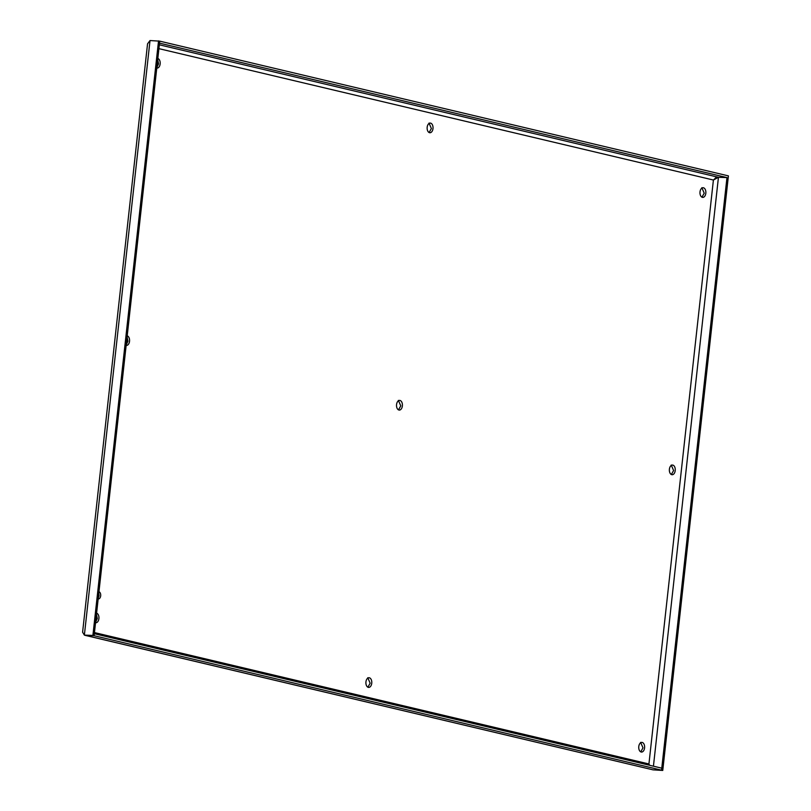 <?xml version="1.0" encoding="UTF-8"?>
<svg xmlns="http://www.w3.org/2000/svg" width="811" height="811" viewBox="0 0 811 811"><rect width="100%" height="100%" fill="white"/><g stroke="black" fill="none" stroke-linecap="round" stroke-linejoin="round"><path stroke-width="1.22" d="M157.709 59.639L158.54 63.897L156.837 67.556M96.479 614.302L97.31 618.56L95.597 622.219M640.619 742.379L642.991 747.854L640.72 751.848M701.85 187.716L704.222 193.19L701.951 197.185M367.778 677.732L370.151 683.207L367.88 687.201M429.009 123.069L431.381 128.543L429.11 132.538M398.394 400.401L400.766 405.875L398.495 409.869M127.094 336.97L127.925 341.228L126.222 344.888M671.234 465.048L673.606 470.522L671.336 474.516M98.8 593.277L99.074 595.781L98.273 598.021M653.433 766.192L718.445 177.285L726.97 177.589L159.534 43.145L159.747 41.148L728.4 175.886L662.759 770.45L94.106 635.712L84.709 635.195M726.97 177.589L661.553 770.166L653.027 769.852L662.759 770.45M159.351 44.808L718.445 177.285L713.406 180.032L715.961 177.69M649.641 765.29L648.932 763.962L713.406 180.032L158.926 48.65M642.211 742.44A4.836 2.95 -87.9 0 1 644.583 747.914A4.836 2.95 -87.9 0 1 641.511 752.061A4.836 2.95 -87.9 0 1 641.156 752.01A4.836 2.95 -87.9 0 1 638.784 746.536A4.836 2.95 -87.9 0 1 641.866 742.389A4.836 2.95 -87.9 0 1 642.211 742.44M85.581 635.408L653.027 769.852L661.553 770.166L661.776 768.169L94.329 633.715L94.106 635.712L84.374 635.114L82.6 632.195L147.551 43.814L150.015 40.55L159.747 41.148L94.106 635.712L92.9 635.429L158.54 40.864M653.027 769.852L85.135 635.358M649.439 765.249L648.932 763.962L94.461 632.58M98.962 591.746A3.629 2.21 -87.9 0 1 100.676 595.832A3.629 2.21 -87.9 0 1 98.364 598.944A3.629 2.21 -87.9 0 1 98.172 598.923M402.368 405.936A4.836 2.95 -87.9 0 1 399.286 410.082A4.836 2.95 -87.9 0 1 398.931 410.031A4.836 2.95 -87.9 0 1 396.559 404.557A4.836 2.95 -87.9 0 1 399.641 400.411A4.836 2.95 -87.9 0 1 399.995 400.462A4.836 2.95 -87.9 0 1 402.368 405.936M371.742 683.267A4.836 2.95 -87.9 0 1 368.67 687.414A4.836 2.95 -87.9 0 1 368.316 687.363A4.836 2.95 -87.9 0 1 365.943 681.889A4.836 2.95 -87.9 0 1 369.025 677.743A4.836 2.95 -87.9 0 1 369.37 677.793A4.836 2.95 -87.9 0 1 371.742 683.267M157.831 58.504A4.836 2.95 -87.9 0 1 160.142 63.957A4.836 2.95 -87.9 0 1 157.06 68.104A4.836 2.95 -87.9 0 1 156.776 68.073M705.823 193.251A4.836 2.95 -87.9 0 1 702.742 197.397A4.836 2.95 -87.9 0 1 702.387 197.347A4.836 2.95 -87.9 0 1 700.015 191.872A4.836 2.95 -87.9 0 1 703.096 187.726A4.836 2.95 -87.9 0 1 703.451 187.777A4.836 2.95 -87.9 0 1 705.823 193.251M96.6 613.167A4.836 2.95 -87.9 0 1 98.901 618.621A4.836 2.95 -87.9 0 1 95.83 622.767A4.836 2.95 -87.9 0 1 95.546 622.736M672.836 465.108A4.836 2.95 -87.9 0 1 675.208 470.583A4.836 2.95 -87.9 0 1 672.126 474.729A4.836 2.95 -87.9 0 1 671.772 474.678A4.836 2.95 -87.9 0 1 669.399 469.204A4.836 2.95 -87.9 0 1 672.481 465.058A4.836 2.95 -87.9 0 1 672.836 465.108M127.215 335.835A4.836 2.95 -87.9 0 1 129.527 341.289A4.836 2.95 -87.9 0 1 126.445 345.435A4.836 2.95 -87.9 0 1 126.161 345.405M432.983 128.604A4.836 2.95 -87.9 0 1 429.901 132.751A4.836 2.95 -87.9 0 1 429.546 132.7A4.836 2.95 -87.9 0 1 427.174 127.226A4.836 2.95 -87.9 0 1 430.256 123.079A4.836 2.95 -87.9 0 1 430.611 123.13A4.836 2.95 -87.9 0 1 432.983 128.604M716.022 177.639L715.18 178.116M150.015 40.55L84.374 635.114L92.9 635.429"/></g></svg>
